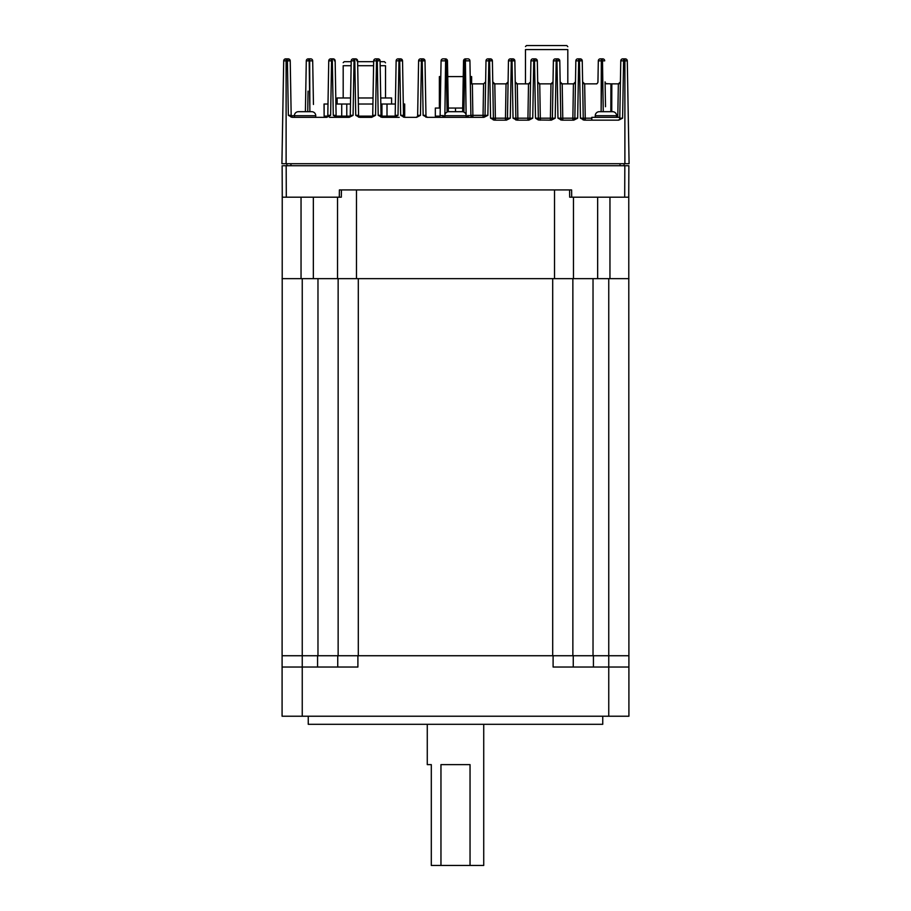 <?xml version="1.0" encoding="UTF-8"?>
<svg xmlns="http://www.w3.org/2000/svg" width="911" height="911" viewBox="0 0 911 911"><rect width="100%" height="100%" fill="white"/><g stroke="black" fill="none" stroke-linecap="round" stroke-linejoin="round"><path stroke-width="1.37" d="M628.761 189.932L628.92 716.228L608.753 716.228L608.753 667.034L553.102 667.034L553.102 655.738L357.898 655.738L593.425 655.738L593.425 667.034M552.692 655.738L552.692 278.652L358.308 278.652L358.308 655.738M338.14 655.738L338.14 278.652M317.575 667.034L317.575 655.738L357.898 655.738L357.898 667.034L302.247 667.034L302.247 716.228L282.08 716.228L282.239 189.932M572.86 278.652L572.86 655.738M602.752 716.228L602.752 724.302L308.248 724.302L308.248 716.228M302.247 716.228L608.753 716.228M282.08 655.738L302.247 655.738L302.247 667.034L282.08 667.034M317.575 655.738L302.247 655.738L302.247 278.652M628.92 667.034L608.753 667.034L608.753 655.738L593.425 655.738M608.753 278.652L608.753 655.738L628.92 655.738M573.258 655.738L573.258 667.034M337.742 667.034L337.742 655.738M573.463 197.186L573.463 278.652L554.514 278.652L554.514 189.932L356.486 189.932L356.486 278.652L337.537 278.652L337.537 197.186M554.514 278.652L356.486 278.652M337.537 278.652L282.08 278.652M628.92 278.652L573.463 278.652M340.577 197.186L339.302 197.186L339.393 189.932L340.657 189.932M341.318 197.186L341.409 189.932L356.486 189.932L339.393 189.932M628.863 165.734L627.679 165.734L628.863 165.734L628.727 197.186L571.698 197.186L571.607 189.932L554.514 189.932L569.591 189.932L569.682 197.186M427.27 724.302L427.27 764.625L431.302 764.625L431.302 865.45L440.958 865.45L440.958 764.625L470.042 764.625L470.042 865.45L483.73 865.45L483.73 724.302M440.958 865.45L470.042 865.45M525.476 46.563L526.478 45.55L566.813 45.55L567.815 46.7M525.476 83.858L525.476 49.581C525.476 45.63 525.476 45.63 525.476 49.581L567.815 49.581C567.815 45.63 567.815 45.63 567.815 49.581L567.815 83.858M324.134 104.025L324.134 116.13L324.031 104.025L327.994 104.025M343.185 62.688L344.187 61.686L351.202 61.686M357.624 61.686L373.658 61.686M343.185 97.978L343.185 65.717C343.185 61.766 343.185 61.766 343.185 65.717L351.134 65.717M373.59 65.717L357.704 65.717M391.582 104.025L391.582 97.978L380.73 97.978M373.032 97.978L358.262 97.978M385.524 97.978L385.524 65.717L380.16 65.717M324.134 116.13L327.63 116.13M336.273 116.13L346.772 116.13L346.772 104.025L350.462 104.025M335.908 104.025L341.716 104.025L341.716 116.13M346.772 116.13L350.097 116.13M358.729 116.13L372.553 116.13M381.197 116.13L387.004 116.13L387.004 104.025L395.385 104.025M380.832 104.025L381.937 104.025L381.937 116.13M358.365 104.025L372.929 104.025M387.004 116.13L395.021 116.13M403.664 116.13L404.689 116.13L404.689 104.025L404.575 116.13M403.3 104.025L404.575 104.025M341.716 104.025L346.772 104.025M381.937 104.025L387.004 104.025M350.564 97.978L337.138 97.978L337.138 104.025M380.092 61.686L384.522 61.686L385.524 62.836M385.524 65.717C385.524 61.766 385.524 61.766 385.524 65.717M439.364 108.056L439.364 76.604L440.787 76.604M470.213 76.604L471.636 76.604L471.636 83.858M439.945 116.13L435.333 116.13L435.333 108.056L440.241 108.056M448.292 108.056L462.708 108.056M455.5 108.056L455.5 111.689M447.745 76.604L463.255 76.604M329.497 117.337L337.184 117.337L333.278 115.355L336.102 115.355A2.016 2.016 0 0 0 338.118 117.337M359.651 117.337L371.642 117.337L359.651 117.337L355.745 115.355L358.57 115.355A2.016 2.016 0 0 0 360.585 117.337M396.012 115.367L398.016 115.355L395.192 115.355L396.137 60.843L396.968 60.821L398.961 60.843L398.016 115.355L394.11 117.337L382.108 117.337L378.202 115.355L381.026 115.355A2.016 2.016 0 0 0 383.041 117.337M415.632 117.337A2.016 2.016 0 0 0 417.648 115.355L420.472 115.355L417.648 115.355L418.604 60.843L419.436 60.821L421.429 60.843L420.472 115.355L416.566 117.337L404.575 117.337L400.669 115.355L403.493 115.355A2.016 2.016 0 0 0 405.509 117.337M466.125 116.187L470.885 115.355L469.928 60.843L470.885 115.355L485.039 115.355L485.996 60.843L488.82 60.843L487.863 115.355L483.957 117.337L427.043 117.337L423.137 115.355L425.961 115.355A2.016 2.016 0 0 0 427.976 117.337M325.785 117.337A2.016 2.016 0 0 0 327.801 115.355L330.625 115.355L327.801 115.355L328.746 60.843L331.57 60.843L330.625 115.355L326.719 117.337L292.26 117.337L288.354 115.355L291.178 115.355L290.632 83.869M515.227 81.876A2.016 2.016 0 0 0 517.243 83.858L515.227 81.876L514.863 60.843L511.276 60.843L510.285 118.179L506.379 120.161L494.479 120.161L490.573 118.179L507.461 118.179L508.463 60.843L511.276 60.843L509.283 60.821M537.695 81.876A2.016 2.016 0 0 0 539.711 83.858L537.695 81.876L537.319 60.843L536.499 60.821A2.016 1.423 -90 0 0 535.064 58.862L532.935 58.862L533.744 58.862L533.744 60.843L532.741 118.179L528.835 120.161L516.947 120.161L513.041 118.179L529.917 118.179L530.919 60.843L533.744 60.843L531.751 60.821M538.355 119.99L535.497 118.179L552.385 118.179L553.387 60.843L556.211 60.843L555.209 118.179L551.303 120.161L538.355 119.99A2.016 1.423 90 0 1 537.501 118.191M582.619 81.876A2.016 2.016 0 0 0 584.634 83.858L582.619 81.876L582.254 60.843L578.667 60.843L577.665 118.179L573.771 120.161L561.871 120.161L557.965 118.179L574.852 118.179L575.843 60.843L576.674 60.821M621.598 60.821L623.602 60.843L622.6 118.179L618.694 120.161L584.338 120.161L580.432 118.179L591.808 118.179M470.338 83.858L483.616 83.858A2.016 2.016 0 0 0 483.695 83.858M485.62 81.967A2.016 2.016 0 0 0 485.631 81.876L483.616 83.858M510.285 118.179L507.461 118.179A2.016 2.016 0 0 1 505.446 120.161L506.038 83.858A2.016 2.016 0 0 0 508.087 81.876L506.072 83.858L494.81 83.858L492.76 81.876L492.395 60.843L493.398 118.179A2.016 2.016 0 0 0 495.413 120.161L494.81 83.858A2.016 2.016 0 0 1 492.76 81.876M528.539 83.858A2.016 2.016 0 0 0 530.555 81.876L528.539 83.858L517.277 83.858L517.881 120.161A2.016 2.016 0 0 1 515.865 118.179L514.863 60.843A2.016 2.016 0 0 0 512.847 58.862L512.039 58.862L512.039 60.843L513.041 118.179M555.209 118.179L552.385 118.179A2.016 2.016 0 0 1 550.369 120.161L550.973 83.858A2.016 2.016 0 0 0 553.023 81.876L551.007 83.858L539.745 83.858L540.337 120.161A2.016 2.016 0 0 1 538.321 118.179L537.319 60.843A2.016 2.016 0 0 0 535.304 58.862L535.064 58.862M573.463 83.858A2.016 2.016 0 0 0 575.479 81.876L573.463 83.858L562.201 83.858L562.804 120.161A2.016 2.016 0 0 1 560.789 118.179L559.787 60.843L556.211 60.843L556.211 58.862L557.771 58.862L556.963 58.862L556.963 60.843L557.965 118.179M597.946 81.876A2.016 2.016 0 0 1 595.931 83.858A2.016 2.016 0 0 0 597.946 81.876L598.311 60.843A2.016 2.016 0 0 1 600.326 58.862L601.886 58.862M618.387 83.858A2.016 2.016 0 0 0 620.414 81.888L618.387 83.858L611.816 83.858L611.736 111.689M394.11 117.337L399.212 117.337M331.137 60.832L331.57 58.862L330.761 58.862L333.13 58.862A2.016 2.016 0 0 1 335.157 60.843L336.102 115.355M332.333 58.862L332.333 60.843L329.577 60.821M353.593 60.832L354.037 58.862L353.229 58.862L355.597 58.862L354.789 58.862L354.789 60.843L351.213 60.843L354.037 60.843L353.081 115.355L349.175 117.337L337.184 117.337M378.885 60.821L373.681 60.843L376.505 60.843L375.548 115.355L371.642 117.337M376.505 60.843L376.505 58.862L375.696 58.862L378.065 58.862A2.016 2.016 0 0 1 380.081 60.843L381.026 115.355M377.256 58.862L378.202 115.355M398.528 60.832L396.137 60.843A2.016 2.016 0 0 1 398.153 58.862L398.961 58.862L398.153 58.862M402.537 60.843L399.724 60.843L399.724 58.862L400.521 58.862A2.016 2.016 0 0 1 402.537 60.843L403.493 115.355M425.004 60.843L421.429 60.843L421.429 58.862L420.62 58.862L422.989 58.862A2.016 2.016 0 0 1 425.004 60.843L425.961 115.355M423.137 115.355L422.18 58.862M491.564 60.821L489.571 60.843L489.571 58.862L490.38 58.862A2.016 2.016 0 0 1 492.395 60.843L491.564 60.821A2.016 1.423 -90 0 0 490.141 58.862M490.573 118.179L489.571 60.843L488.82 60.843L488.82 58.862L488.011 58.862L489.571 58.862M511.276 60.843L511.276 58.862L510.479 58.862L512.039 58.862M536.818 60.821L533.744 60.843M534.495 58.862L535.497 118.179M577.87 58.862A2.016 2.016 0 0 0 575.843 60.843L578.667 60.843L578.667 58.862L577.87 58.862L580.239 58.862L579.43 58.862L579.43 60.843L580.432 118.179M309.114 58.862L310.674 58.862A2.016 2.016 0 0 1 312.689 60.843L313.452 104.458M293.194 117.337A2.016 2.016 0 0 1 291.178 115.355L290.222 60.843L286.111 60.843L286.111 163.718L281.909 163.718L283.708 60.843A2.016 2.016 0 0 1 285.724 58.862L288.206 58.862A2.016 2.016 0 0 1 290.222 60.843L291.178 115.674M287.398 58.862L288.149 58.862L287.398 58.862L288.149 58.862L287.398 58.862L287.398 60.843L288.354 115.355M602.809 81.876L602.945 91.123M610.837 111.689L610.928 83.858L605.109 83.573M440.491 117.337L438.1 117.337A2.016 2.016 0 0 0 440.115 115.355L441.072 60.843L440.115 115.355L444.875 116.187M560.151 81.876A2.016 2.016 0 0 0 562.167 83.858L560.151 81.876L559.787 60.843A2.016 2.016 0 0 0 557.771 58.862M580.239 58.862A2.016 2.016 0 0 1 582.254 60.843L583.245 118.179A2.016 2.016 0 0 0 585.272 120.161A2.016 2.016 0 0 1 583.245 118.179A2.016 2.016 0 0 0 585.272 120.161L584.668 83.858L596.853 83.858M617.76 120.161A2.016 2.016 0 0 0 619.776 118.179L620.573 72.368M623.033 58.862L625.276 58.862A2.016 2.016 0 0 1 627.292 60.843L629.091 163.718L286.111 163.718M600.565 58.862L600.326 58.862A2.016 2.016 0 0 0 598.311 60.843L601.841 60.843L601.123 111.689L601.34 58.862L602.695 58.862L602.057 58.862L602.49 60.843L601.841 60.843M305.527 104.458L305.914 81.979M313.054 81.979L312.689 60.843L309.159 60.843L309.877 111.689L309.66 58.862M605.086 81.979L605.519 106.712M623.602 58.862L622.794 58.862L623.602 58.862L623.602 60.843L620.778 60.843L619.765 118.487M444.648 58.862L445.456 58.862L444.648 58.862M445.456 58.862A2.016 2.016 0 0 1 447.472 60.843L441.072 60.843A2.016 2.016 0 0 1 443.088 58.862L444.374 58.862A2.016 1.218 -90 0 1 445.604 60.843L444.887 114.945M447.472 60.843L448.36 111.723M462.64 111.723L463.528 60.843A2.016 2.016 0 0 1 465.544 58.862L467.912 58.862A2.016 2.016 0 0 1 469.928 60.843L465.396 60.843A2.016 1.218 -90 0 1 466.626 58.862L466.352 58.862M400.669 115.355L399.724 60.843L398.961 60.843L398.961 58.862L399.724 58.862M286.521 58.862L285.724 58.862A2.016 2.016 0 0 0 283.708 60.843L286.111 60.843L286.111 58.862M305.401 111.689L306.29 60.843A2.016 2.016 0 0 1 308.305 58.862M351.088 115.367L353.081 115.355L350.268 115.355L351.213 60.843L352.045 60.821M370.709 117.337A2.016 2.016 0 0 0 372.724 115.355L375.548 115.355L372.724 115.355L373.681 60.843L374.501 60.821M355.358 58.862A2.016 1.423 -90 0 1 356.793 60.821L357.613 60.843L358.57 115.355M466.113 114.945L465.396 60.843L463.528 60.843A2.016 2.016 0 0 1 465.544 58.862M603.264 111.689L602.49 60.843L604.71 60.843L602.49 60.843M308.055 91.123L307.736 111.689M309.877 111.689L309.159 60.843L306.29 60.843M286.931 165.734L286.897 163.718M624.103 163.718L624.069 165.734M610.928 83.858L611.816 83.858M421.429 60.843L418.604 60.843A2.016 2.016 0 0 1 420.62 58.862M557.646 60.832L558.602 60.821M513.667 60.821L514.339 60.821M422.18 60.843L423.296 60.832M423.82 60.821L424.173 60.821A2.016 1.423 -90 0 0 422.75 58.862M400.407 60.832L401.705 60.821A2.016 1.423 -90 0 0 400.293 58.862M580 58.862A2.016 1.423 -90 0 1 581.423 60.821L581.867 60.832M488.011 58.862A2.016 2.016 0 0 0 485.996 60.843L488.82 60.843M622.794 58.862A2.016 2.016 0 0 0 620.778 60.843M290.222 60.843A2.016 2.016 0 0 0 288.206 58.862A2.016 2.016 0 0 1 290.222 60.843A2.016 2.016 0 0 0 288.206 58.862A2.016 2.016 0 0 1 290.222 60.843M312.689 60.843A2.016 2.016 0 0 0 310.674 58.862M602.695 58.862A2.016 2.016 0 0 1 604.71 60.843A2.016 2.016 0 0 0 602.695 58.862A2.016 2.016 0 0 1 604.71 60.843M555.403 58.862A2.016 2.016 0 0 0 553.387 60.843M532.935 58.862A2.016 2.016 0 0 0 530.919 60.843M510.479 58.862A2.016 2.016 0 0 0 508.463 60.843M375.696 58.862A2.016 2.016 0 0 0 373.681 60.843M353.229 58.862A2.016 2.016 0 0 0 351.213 60.843M357.613 60.843A2.016 2.016 0 0 0 355.597 58.862M330.761 58.862A2.016 2.016 0 0 0 328.746 60.843M315.753 117.337L315.753 115.72A4.031 4.031 0 0 0 311.721 111.689L298.421 111.689A4.031 4.031 0 0 0 294.378 115.72L294.378 117.337L294.378 115.72L290.563 115.72M607.102 83.858A2.016 2.016 0 0 1 605.075 81.876M573.429 83.858L572.837 120.161A2.016 2.016 0 0 0 574.852 118.179L577.665 118.179M562.804 120.161A2.016 2.016 0 0 1 560.789 118.179M528.505 83.858L527.902 120.161A2.016 2.016 0 0 0 529.917 118.179L532.741 118.179M517.881 120.161A2.016 2.016 0 0 1 515.865 118.179M468.003 115.401L467.947 117.337M470.885 115.355A2.016 2.016 0 0 0 472.9 117.337L472.353 83.858M487.863 115.355L485.039 115.355A2.016 2.016 0 0 1 483.024 117.337L483.582 83.858M443.053 117.337L442.997 115.401M395.192 115.355A2.016 2.016 0 0 1 393.176 117.337M350.268 115.355A2.016 2.016 0 0 1 348.241 117.337M466.193 117.337L466.193 115.72L444.807 115.72L444.807 117.337M449.453 111.689L462.15 111.689A4.031 4.031 0 0 1 466.193 115.72M448.85 111.689A4.031 4.031 0 0 0 444.807 115.72M462.15 111.689L461.547 111.689M599.882 111.689L612.579 111.689A4.031 4.031 0 0 1 616.622 115.72L595.247 115.72L595.247 117.337M616.622 117.337L616.622 115.72A4.031 4.031 0 0 0 612.579 111.689M599.279 111.689A4.031 4.031 0 0 0 595.247 115.72M619.787 117.337L591.808 117.337L591.808 120.161M311.721 111.689L311.118 111.689M299.024 111.689L303.056 111.689M283.321 165.734L286.168 165.734L283.321 165.734M339.302 197.186L286.305 197.186L286.168 165.734L627.679 165.734L624.832 165.734L624.695 197.186M286.305 197.186L282.273 197.186L282.137 165.734M571.698 197.186L570.423 197.186M317.973 655.738L317.973 278.652M593.027 278.652L593.027 655.738M301.04 197.186L301.04 278.652M313.338 278.652L313.338 197.186M609.96 278.652L609.96 197.186M597.662 197.186L597.662 278.652M336.136 117.166A2.016 1.423 90 0 1 335.282 115.367M358.604 117.166A2.016 1.423 90 0 1 357.738 115.367M381.06 117.166A2.016 1.423 90 0 1 380.206 115.367M403.527 117.166A2.016 1.423 90 0 1 402.662 115.367L402.969 115.367M425.984 117.166A2.016 1.423 90 0 1 425.13 115.367L425.141 115.367M291.213 117.166A2.016 1.423 90 0 1 290.347 115.367M493.432 119.99A2.016 1.423 90 0 1 492.566 118.191M515.888 119.99A2.016 1.423 90 0 1 515.034 118.191M560.823 119.99A2.016 1.423 90 0 1 559.958 118.191M583.279 119.99A2.016 1.423 90 0 1 582.425 118.191M334.326 60.821A2.016 1.423 -90 0 0 332.902 58.862M379.249 60.821A2.016 1.423 -90 0 0 377.826 58.862M514.032 60.821A2.016 1.423 -90 0 0 512.608 58.862M558.955 60.821A2.016 1.423 -90 0 0 557.532 58.862M289.402 60.821A2.016 1.423 -90 0 0 287.967 58.862M624.889 163.718L624.889 60.843L623.602 60.843M356.85 115.367L355.745 115.355L354.789 60.843M333.278 115.355L332.333 60.843M627.292 60.843L624.889 60.843L624.889 58.862M447.073 112.099L446.242 60.843A2.016 1.139 -90 0 0 445.103 58.862M465.897 58.862A2.016 1.139 -90 0 0 464.758 60.843L463.927 112.099M620.038 165.734L620.072 163.718M290.928 163.718L290.962 165.734M617.772 117.337L618.353 83.858M380.194 115.367L379.318 115.367M619.776 118.179L622.6 118.179M308.51 60.843L308.943 58.862M315.753 115.72L294.378 115.72M435.993 116.13L435.97 117.337"/></g></svg>
